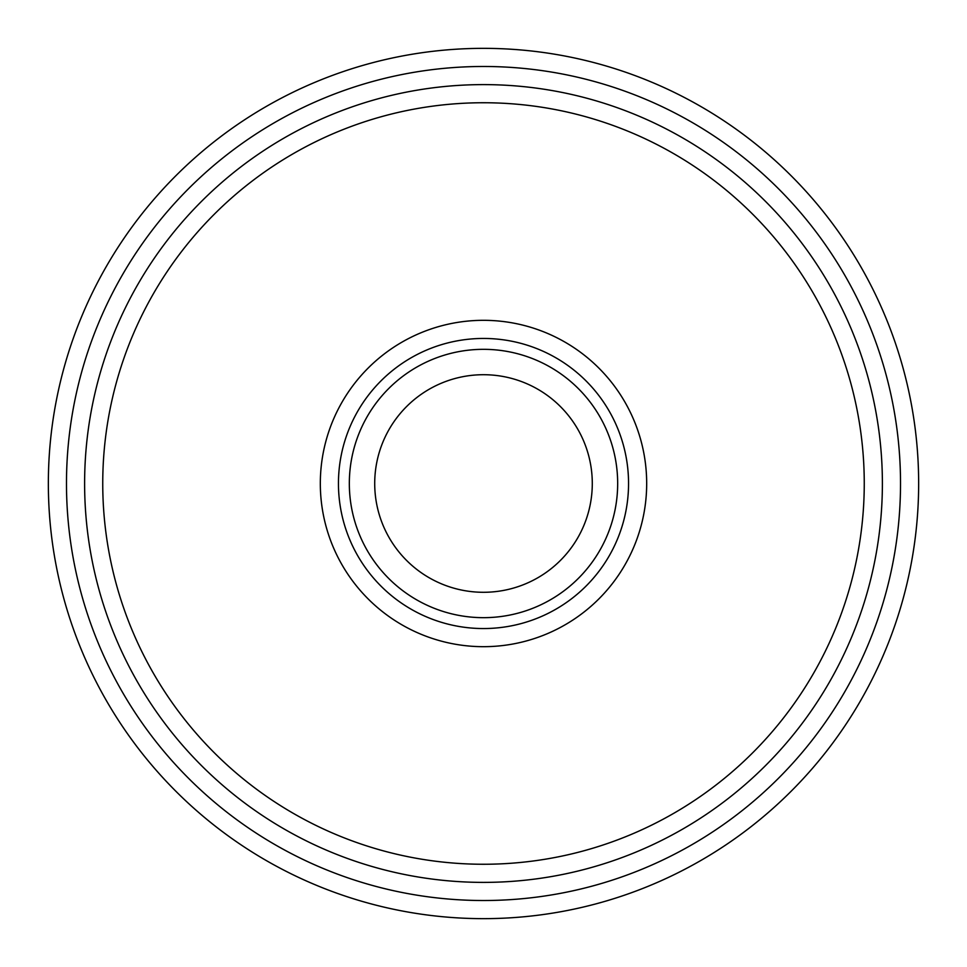 <?xml version="1.0" encoding="UTF-8"?>
<svg xmlns="http://www.w3.org/2000/svg" width="967" height="967" viewBox="0 0 967 967"><rect width="100%" height="100%" fill="white"/><g stroke="black" fill="none" stroke-linecap="round" stroke-linejoin="round"><path stroke-width="1.45" d="M66.481 483.5A417.019 417.019 0 0 0 483.5 900.519A417.019 417.019 0 0 0 900.519 483.5A417.019 417.019 0 0 0 483.5 66.481A417.019 417.019 0 0 0 66.481 483.5M84.612 483.5A398.887 398.887 0 0 0 483.5 882.388A398.887 398.887 0 0 0 882.388 483.5A398.887 398.887 0 0 0 483.5 84.612A398.887 398.887 0 0 0 84.612 483.5M48.35 483.5A435.15 435.15 0 0 0 483.5 918.65A435.15 435.15 0 0 0 918.65 483.5A435.15 435.15 0 0 0 483.5 48.35A435.15 435.15 0 0 0 48.35 483.5M646.681 483.5A163.181 163.181 0 0 1 483.5 646.681A163.181 163.181 0 0 1 320.319 483.5A163.181 163.181 0 0 1 483.5 320.319A163.181 163.181 0 0 1 646.681 483.5M628.55 483.5A145.05 145.05 0 0 1 483.5 628.55A145.05 145.05 0 0 1 338.45 483.5A145.05 145.05 0 0 1 483.5 338.45A145.05 145.05 0 0 1 628.55 483.5A145.05 145.05 0 0 1 483.5 628.55A145.05 145.05 0 0 1 338.45 483.5M102.744 483.5A380.756 380.756 0 0 0 483.5 864.256A380.756 380.756 0 0 0 864.256 483.5A380.756 380.756 0 0 0 483.5 102.744A380.756 380.756 0 0 0 102.744 483.5M592.288 483.5A108.787 108.787 0 0 1 483.5 592.288A108.787 108.787 0 0 1 374.712 483.5A108.787 108.787 0 0 1 483.5 374.712A108.787 108.787 0 0 1 592.288 483.5M483.5 349.329A134.171 134.171 0 0 1 617.671 483.5A134.171 134.171 0 0 1 483.5 617.671A134.171 134.171 0 0 1 349.329 483.5A134.171 134.171 0 0 1 483.5 349.329"/></g></svg>
